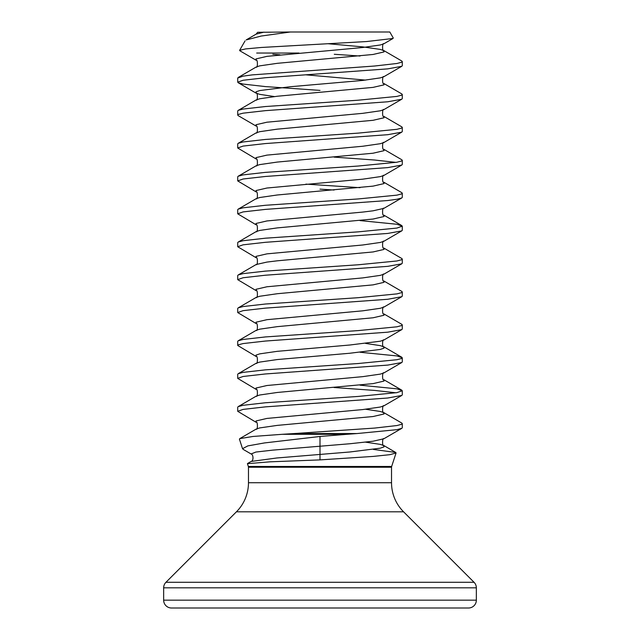 <?xml version="1.0" encoding="UTF-8"?>
<svg xmlns="http://www.w3.org/2000/svg" width="640" height="640" viewBox="0 0 640 640"><rect width="100%" height="100%" fill="white"/><g stroke="black" fill="none" stroke-linecap="round" stroke-linejoin="round"><path stroke-width="0.96" d="M373.312 449.408L395.696 452.448L396.064 452.968L389.888 454.68L373.312 456.408L320 459.888L320 436.472L264.464 442.936L247.824 445.904L242.536 448.688L243.336 449.456M247.464 463.656L269.96 461.832L320 459.888M282.24 434.304L294.296 433.544L357.096 433.544L347 434.304L282.24 434.304L253 436.456L239.768 438.632L239.424 439.128M294.296 433.544L374.568 428.08L396.936 425.544L401.688 424.28L402.288 423.648L401.792 423.072L383.848 412.632L380.28 411.464L365.592 409.248M357.096 433.544L396.936 429.664L401.792 428.336L402.288 427.76L402.288 423.648M320 90.392L265.432 86.592L243.064 84.064L238.208 82.736L237.712 82.16L237.712 78.048L243.064 76.152L252.28 74.88L374.568 66.024L396.936 63.488L401.688 62.224L402.288 61.592L401.792 61.016L383.848 50.576L380.28 49.408L362.752 46.872L328.216 43.744M360.032 56.024L334.272 54.28M237.712 82.16L243.064 80.264L265.432 77.728L387.72 68.872L401.688 66.336L402.288 65.704L402.288 61.592M239.768 438.624L256.152 429.088C257.92 430.8 257.736 420.528 256.152 422.32L237.712 411.304L237.712 407.192L238.208 406.616L256.152 396.176C257.92 397.888 257.736 387.616 256.152 389.408L237.712 378.392L237.712 374.28L238.208 373.704L256.152 363.264C257.92 364.976 257.736 354.696 256.152 356.496L237.712 345.48L237.712 341.36L238.208 340.792L256.152 330.344C257.92 332.064 257.736 321.784 256.152 323.576L237.712 312.56L237.712 308.448L238.208 307.872L256.152 297.432C257.92 299.144 257.736 288.872 256.152 290.664L237.712 279.648L237.712 275.536L238.208 274.96L256.152 264.52C257.92 266.232 257.736 255.952 256.152 257.752L237.712 246.736L237.712 242.616L238.208 242.048L256.152 231.6C257.92 233.32 257.736 223.04 256.152 224.832L237.712 213.816L237.712 209.704L238.208 209.128L256.152 198.688C257.92 200.4 257.736 190.128 256.152 191.92L237.712 180.904L237.712 176.792L238.208 176.216L256.152 165.776C257.92 167.488 257.736 157.216 256.152 159.008L237.712 147.992L237.712 143.88L238.208 143.304L256.152 132.864C257.92 134.576 257.736 124.296 256.152 126.096L238.208 115.648L237.712 115.08L237.712 110.96L238.312 110.328L243.064 109.064L265.432 106.528L358.24 100.2L396.936 96.408L401.688 95.136L402.288 94.504L401.792 93.928L383.848 83.488C382.08 85.2 382.264 74.928 383.848 76.72L401.792 66.28M237.712 115.08L238.312 114.44L243.064 113.176L265.432 110.648L387.72 101.784L401.688 99.256L402.288 98.616L402.288 94.504M238.208 143.304L243.064 141.976L265.432 139.448L358.24 133.12L396.936 129.32L401.688 128.056L402.288 127.416L401.792 126.848L383.848 116.4C382.08 118.12 382.264 107.84 383.848 109.632L401.792 99.192M237.712 147.992L243.064 146.088L265.432 143.56L387.72 134.696L401.688 132.168L402.288 131.536L402.288 127.416M238.208 176.216L243.064 174.896L265.432 172.36L358.24 166.032L396.936 162.232L401.688 160.968L402.288 160.336L401.792 159.76L383.848 149.32C382.08 151.032 382.264 140.752 383.848 142.552L401.792 132.104M237.712 180.904L243.064 179.008L265.432 176.472L387.72 167.616L401.688 165.08L402.288 164.448L402.288 160.336M396.024 162.392L374.568 160.016L334.096 157.12M238.208 209.128L243.064 207.808L265.432 205.272L358.24 198.944L396.936 195.144L401.688 193.88L402.288 193.248L401.792 192.672L383.848 182.232C382.08 183.944 382.264 173.672 383.848 175.464L401.792 165.024M360.032 187.68L305.904 184.12M237.712 213.816L243.064 211.92L265.432 209.392L387.72 200.528L396.936 199.264L401.688 197.992L402.288 197.36L402.288 193.248M334.096 190.032L320 189.136M238.208 242.048L243.064 240.72L265.432 238.192L358.24 231.856L396.936 228.064L402.288 226.16L396.936 224.264L360.032 220.592M237.712 246.736L243.064 244.832L265.432 242.304L387.72 233.44L401.688 230.912L402.288 230.28L402.288 226.16M238.208 274.96L243.064 273.632L265.432 271.104L358.24 264.776L396.936 260.976L401.688 259.712L402.288 259.08L401.792 258.504L383.848 248.064C382.08 249.776 382.264 239.496 383.848 241.296L401.792 230.848M237.712 279.648L243.064 277.752L265.432 275.216L387.72 266.352L401.688 263.824L402.288 263.192L402.288 259.08M238.208 307.872L243.064 306.552L265.432 304.016L358.24 297.688L396.936 293.888L401.688 292.624L402.288 291.992L401.792 291.416L383.848 280.976C382.08 282.688 382.264 272.416 383.848 274.208L401.792 263.768M237.712 312.56L243.064 310.664L265.432 308.128L387.72 299.272L401.688 296.736L402.288 296.104L402.288 291.992M238.208 340.792L243.064 339.464L265.432 336.928L358.24 330.6L396.936 326.808L401.688 325.536L402.288 324.904L401.792 324.328L383.848 313.888C382.08 315.6 382.264 305.328 383.848 307.12L401.792 296.68M237.712 345.48L238.312 344.84L243.064 343.576L265.432 341.048L387.72 332.184L401.688 329.656L402.288 329.016L402.288 324.904M238.208 373.704L243.064 372.376L265.432 369.848L358.24 363.52L396.936 359.72L401.688 358.456L402.288 357.816L396.936 355.92L360.032 352.256M237.712 378.392L243.064 376.488L265.432 373.96L387.72 365.096L401.688 362.568L402.288 361.936L402.288 357.816M238.208 406.616L243.064 405.296L265.432 402.76L358.24 396.432L396.936 392.632L402.288 390.736L396.936 388.832L360.032 385.168M237.712 411.304L243.064 409.408L265.432 406.872L387.72 398.016L401.688 395.48L402.288 394.848L402.288 390.736M396.024 392.792L374.568 390.416L334.096 387.52M279.968 54.816L272.808 54.28M476.344 600.168L476.344 587.824A7.832 7.832 0 0 0 474.048 582.288L403.576 511.816A41.144 41.144 0 0 1 391.528 482.72L248.472 482.72A41.144 41.144 0 0 1 236.424 511.816L165.952 582.288A7.832 7.832 0 0 0 163.656 587.824L163.656 600.168A7.832 7.832 0 0 0 171.488 608L468.512 608A7.832 7.832 0 0 0 476.344 600.168L163.656 600.168M392.72 608L247.28 608M246.184 39.92L256.152 34.12L257.608 32.296L290.336 32L261.208 36.04L246.2 39.944M238.208 77.472L256.152 67.032C257.92 68.744 257.736 58.472 256.152 60.264L239.856 50.776L239.608 50.336L245.648 48.912L261.336 47.472L366.6 41.544L392.952 38.48L393.256 37.992M393.264 37.992L389.808 32L290.336 32M320 436.472L347 434.304M248.472 467.24L248.352 466.472L391.648 466.472L391.528 467.24L248.472 467.24L248.472 482.72M403.576 511.816L236.424 511.816M474.048 582.288L165.952 582.288M476.344 587.824L163.656 587.824M299.008 53.04L256.688 53.04M247.528 463.528L251.112 461.456L276.864 457.976L349.96 451.976L380.28 448.176L384 446.912L383.848 445.544L380.28 444.376L365.592 442.16M256.152 429.088L259.72 427.92L277.248 425.392L373.056 416.528L384 413.992L383.848 412.632C382.08 414.344 382.264 404.072 383.848 405.864L401.792 395.424M256.152 396.176L259.72 395.008L277.248 392.472L373.056 383.616L384 381.08L383.848 379.72C382.08 381.432 382.264 371.152 383.848 372.952L401.792 362.504M256.152 363.264L259.72 362.088L277.248 359.56L349.96 353.232L380.28 349.432L384 348.168L383.848 346.8L380.28 345.632L365.592 343.416M256.152 330.344L259.72 329.176L277.248 326.648L373.056 317.784L384 315.256L383.848 313.888M256.152 297.432L259.72 296.264L277.248 293.728L373.056 284.872L384 282.336L383.848 280.976M256.152 264.52L266.944 262.08L277.248 260.816L373.056 251.952L384 249.424L383.848 248.064M256.152 231.6L259.72 230.432L277.248 227.904L373.056 219.04L384 216.512L383.848 215.144C382.08 216.864 382.264 206.584 383.848 208.376L401.792 197.936M256.152 198.688L259.72 197.52L277.248 194.992L373.056 186.128L384 183.592L383.848 182.232M256.152 165.776L259.72 164.608L277.248 162.072L373.056 153.216L384 150.68L383.848 149.32M256.152 132.864L259.72 131.688L277.248 129.16L373.056 120.296L384 117.768L383.848 116.4M238.208 110.392L256.152 99.944L259.72 98.776L277.248 96.248L373.056 87.384L384 84.856L383.848 83.488M365.592 80.104L305.904 74.832M256.152 67.032L259.72 65.864L277.248 63.328L373.056 54.472L384 51.936L383.848 50.576C382.08 52.288 382.264 42.016 383.848 43.808L392.96 38.496M256.152 34.12L263.952 32.136M243.328 449.464L251.08 453.968L255.88 452.048L272.712 450.128L349.96 443.744L373.056 441.216L383.848 438.776L401.792 428.336M256.152 422.32L256 420.96L266.944 418.424L362.752 409.568L380.28 407.032L383.848 405.864M256.152 389.408L256 388.04L266.944 385.512L362.752 376.648L380.28 374.12L383.848 372.952M256.152 356.496L256 355.128L259.72 353.864L277.248 351.328L349.96 345L380.28 341.208L383.848 340.032L401.792 329.592M256.152 323.576L256 322.216L266.944 319.68L362.752 310.824L380.28 308.288L383.848 307.12M256.152 290.664L256 289.304L266.944 286.768L362.752 277.904L380.28 275.376L383.848 274.208M256.152 257.752L256 256.384L266.944 253.856L362.752 244.992L380.28 242.464L383.848 241.296M256.152 224.832L256 223.472L266.944 220.944L362.752 212.08L373.056 210.816L383.848 208.376M256.152 191.92L256 190.56L266.944 188.024L362.752 179.168L380.28 176.632L383.848 175.464M256.152 159.008L256 157.64L266.944 155.112L362.752 146.248L380.28 143.72L383.848 142.552M256.152 126.096L256 124.728L266.944 122.2L362.752 113.336L380.28 110.808L383.848 109.632M274.408 96.56L259.72 94.344L256.152 93.176L256 91.816L259.72 90.552L290.04 86.752L362.752 80.424L380.28 77.888L383.848 76.72M256.152 60.264L256 58.904L266.944 56.368L362.752 47.504L380.28 44.976L383.848 43.808M391.528 467.24L391.528 482.72M391.648 466.472L396.064 452.968M248.352 466.472L247.432 463.664M242.536 448.688L239.416 439.128M245.072 40.872L239.608 50.336M395.696 452.448L383.848 445.544C382.08 447.264 382.264 436.984 383.848 438.776M401.792 357.248L383.848 346.8C382.08 348.52 382.264 338.24 383.848 340.032M256.152 99.944C257.92 101.664 257.736 91.384 256.152 93.176L238.208 82.736M401.792 225.592L383.848 215.144M401.792 390.16L383.848 379.72M251.112 461.456C253.792 460.92 253.432 454.408 251.08 453.968"/></g></svg>
